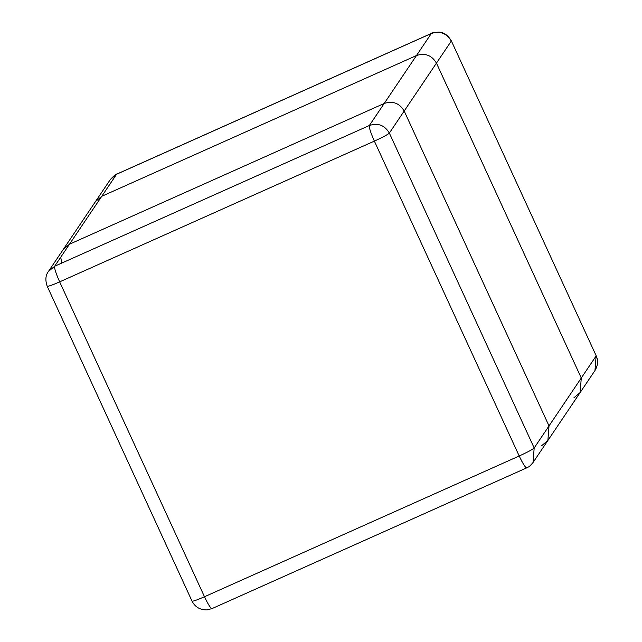 <?xml version="1.0" encoding="UTF-8"?>
<svg xmlns="http://www.w3.org/2000/svg" width="642" height="642" viewBox="0 0 642 642"><rect width="100%" height="100%" fill="white"/><g stroke="black" fill="none" stroke-linecap="round" stroke-linejoin="round"><path stroke-width="0.96" d="M101.749 196.3L416.465 55.549C425.124 52.732 431.777 55.252 436.448 63.117L581.275 378.002L580.135 392.567L581.275 378.002L436.448 63.117C431.777 55.252 425.124 52.732 416.465 55.549L384.205 103.466L69.488 244.209L63.245 249.457L69.488 244.209L101.749 196.3L95.506 201.54L101.749 196.3L416.465 55.549L431.312 33.504L116.587 174.255L101.749 196.3M573.892 397.815L580.135 392.567L594.973 370.522C597.943 365.491 598.344 360.571 596.169 355.764L451.342 40.879C447.811 34.989 443.502 32.06 438.398 32.1C433.326 32.59 430.999 33.015 431.432 33.4L431.312 33.504C439.963 30.688 446.623 33.207 451.286 41.08L404.187 111.034C399.517 103.169 392.856 100.642 384.205 103.466C392.856 100.642 399.517 103.169 404.187 111.034L549.014 425.919L547.875 440.484L549.014 425.919L404.187 111.034L389.349 133.079C384.678 125.214 378.018 122.686 369.367 125.503L54.65 266.253L69.488 244.209L384.205 103.466L369.367 125.503C368.99 127.533 370.659 132.733 374.374 141.112L59.658 281.862C55.942 273.484 54.273 268.284 54.65 266.253L48.407 271.502L110.344 179.503L116.716 174.142L431.432 33.4M61.712 263.092L60.733 257.217L61.712 263.092M541.631 445.725L547.875 440.484L533.037 462.521L534.176 447.964L389.349 133.079C387.696 134.619 382.704 137.3 374.374 141.112L519.201 455.997C527.539 452.185 532.531 449.504 534.176 447.964L596.121 355.957L594.973 370.522M451.342 40.879L596.169 355.764M212.069 608.52C210.897 608.801 208.361 604.876 204.485 596.747L519.201 455.997C523.086 464.134 525.613 468.058 526.793 467.769M192.094 600.944C192.183 601.714 196.316 600.31 204.485 596.747L59.658 281.862C51.488 285.433 47.356 286.83 47.259 286.067M110.344 179.503C114.364 175.346 116.483 173.557 116.716 174.142M533.037 462.521C527.812 468.612 528.751 466.301 526.665 467.882L211.948 608.624L206.941 609.9C200.023 609.956 195.056 607.035 192.038 601.145L47.211 286.26C45.117 280.257 45.51 275.33 48.407 271.502M580.135 392.567L547.875 440.484"/></g></svg>
